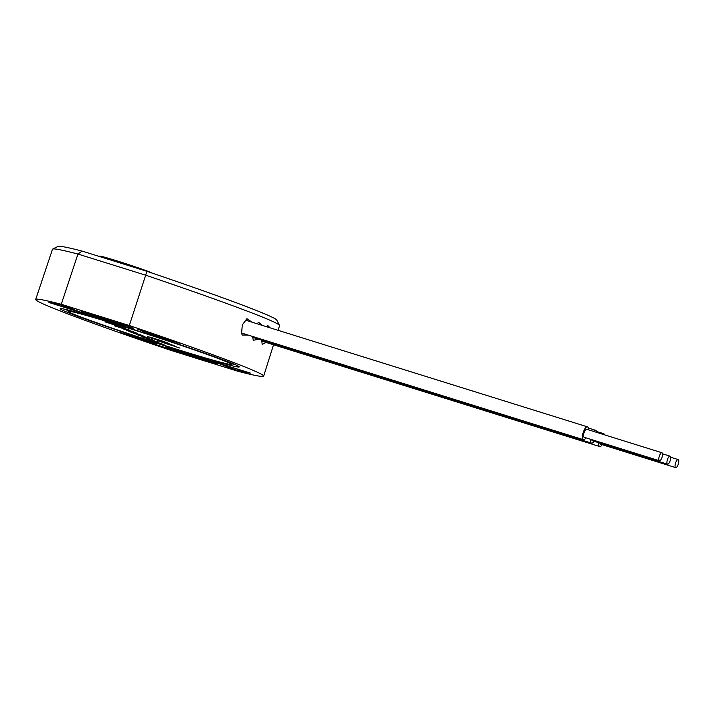 <?xml version="1.0" encoding="UTF-8"?>
<svg xmlns="http://www.w3.org/2000/svg" width="714" height="714" viewBox="0 0 714 714"><rect width="100%" height="100%" fill="white"/><g stroke="black" fill="none" stroke-linecap="round" stroke-linejoin="round"><path stroke-width="1.07" d="M266.081 342.434L262.199 344.443L261.69 340.185M248.097 335.053L242.216 335.036L241.6 333.42L242.287 324.888L247.008 318.73L251.98 322.175M258.62 339.221L253.3 340.31L252.569 336.455M144.594 340.792A16.395 0.518 18 0 1 152.858 343.238A16.395 0.518 18 0 1 153.207 343.345L156.437 344.21A37.423 1.178 18 0 1 156.107 343.925A37.423 1.178 18 0 1 156.946 343.943L119.934 332.385A216.94 6.81 -162 0 0 137.784 338.641L144.594 340.792L144.88 339.909M168.111 348.664L148.137 342.202L166.38 347.932M141.06 329.975L137.811 329.243A37.423 1.178 18 0 1 143.237 331.671A37.423 1.178 18 0 1 142.398 331.653L179.41 343.211A216.94 6.81 -162 0 0 146.281 331.68L141.06 329.975M235.486 369.718L239.252 370.816A216.94 6.81 -162 0 0 250.462 373.119L213.54 361.605A37.423 1.178 18 0 1 226.972 366.773L235.486 369.718M126.958 327.423A94.177 2.954 18 0 1 239.226 366.8A94.177 2.954 18 0 1 180.035 350.583A94.177 2.954 18 0 1 60.181 308.627A94.177 2.954 18 0 1 105.601 320.782M232.104 363.899A92.499 2.91 -162 0 0 234.96 364.533M177.322 349.441A85.769 2.695 18 0 1 68.116 311.393A85.769 2.695 18 0 1 122.023 326.155A85.769 2.695 18 0 1 231.175 364.372A85.769 2.695 18 0 1 177.322 349.441M151.216 338.043L174.171 345.656L151.216 338.043M160.962 341.667L168.549 344.425L160.918 341.792M158.508 340.971L179.982 348.102L158.66 341.006M116.596 325.441L104.913 321.791L116.614 325.397M133.634 331.867L114.499 325.834L133.634 331.867M117.73 326.53L118.176 326.655M141.006 334.946L126.967 330.564L141.434 335.169M127.012 330.421L126.539 330.341M134.428 333.054L128.395 331.01L134.473 332.92M143.612 336.606L133.259 333.135M133.857 333.242L148.923 338.249M148.378 337.963L143.568 336.74M152.858 340.498L142.505 337.026M143.103 337.133L158.169 342.14M157.624 341.854L152.814 340.632M147.307 339.007L164.024 344.657L146.852 338.918M152.93 339.962L136.222 334.411L152.93 339.962M130.519 331.903L144.157 336.276M143.942 336.169L130.492 331.992M136.642 333.108L122.594 328.726L137.061 333.322M122.638 328.583L122.174 328.502M117.507 326.307L129.35 330.064L117.515 326.271M125.066 328.262L111.161 323.861L125.066 328.262M151.243 337.454L165.452 342.274L150.779 337.57M160.596 340.391L148.003 336.687L169.066 343.505L160.596 340.391M148.048 336.535L147.566 336.455M108.314 322.969L105.94 322.228L108.314 322.969M64.965 309.296A92.499 2.91 -162 0 0 67.643 310.465M60.092 304.78A216.94 6.81 -162 0 0 48.882 302.477L85.805 313.999A37.423 1.178 18 0 1 72.373 308.823L60.092 304.78M132.786 328.502A27.328 0.857 -162 0 0 125.2 325.138A27.328 0.857 -162 0 0 98.844 316.4A27.328 0.857 -162 0 0 82.387 312.125M191.816 356.875L170.021 350.074A227.025 7.131 18 0 1 35.7 299.452A227.025 7.131 18 0 1 61.261 304.289L129.323 325.53A227.025 7.131 18 0 1 263.644 376.144A227.025 7.131 18 0 1 238.083 371.307L207.944 361.909M216.833 363.872A27.328 0.857 -162 0 0 209.247 360.516A27.328 0.857 -162 0 0 182.882 351.779A27.328 0.857 -162 0 0 166.433 347.495M257.031 323.745L258.664 322.344L262.484 325.45M266.625 326.744L267.902 325.655L270.044 327.806M278.094 330.323L279.567 325.638A226.561 7.113 -162 0 0 279.531 325.388A226.561 7.113 -162 0 0 145.674 275.185L129.323 325.53M82.092 251.087L77.933 254.041A226.561 7.113 -162 0 0 52.684 249.061L58.048 246.392A222.286 6.979 18 0 1 82.092 251.087L146.87 271.302L145.674 275.185L77.933 254.041L61.261 304.289M52.684 249.061A226.561 7.113 -162 0 0 52.506 249.24L35.7 299.452M146.87 271.302A222.286 6.979 18 0 1 276.755 320.077L279.531 325.388M101.424 317.944A18.921 0.598 18 0 1 125.512 326.334A18.921 0.598 18 0 1 113.624 323.076A18.921 0.598 18 0 1 89.545 314.651A18.921 0.598 18 0 1 101.424 317.944M95.515 316.15A18.082 0.571 -162 0 0 113.606 322.166A18.082 0.571 -162 0 0 119.8 324.04M99.567 256.549L99.71 256.112A27.328 0.857 18 0 1 116.891 260.851A27.328 0.857 18 0 1 151.654 272.926M116.328 324.218A27.328 0.857 18 0 1 81.53 312.063A27.328 0.857 18 0 1 98.71 316.802A27.328 0.857 18 0 1 133.509 328.958A27.328 0.857 18 0 1 116.328 324.218M185.462 353.323A18.921 0.598 18 0 1 209.55 361.712A18.921 0.598 18 0 1 197.662 358.455A18.921 0.598 18 0 1 173.582 350.03A18.921 0.598 18 0 1 185.462 353.323M179.553 351.52A18.082 0.571 -162 0 0 197.653 357.544A18.082 0.571 -162 0 0 203.847 359.419M200.375 359.597A27.328 0.857 18 0 1 165.577 347.441A27.328 0.857 18 0 1 182.757 352.18A27.328 0.857 18 0 1 217.556 364.327A27.328 0.857 18 0 1 200.375 359.597M594.048 441.252A6.729 2.347 -72.7 0 1 591.549 443.117A6.729 2.347 -72.7 0 1 591.469 443.091A6.729 2.347 -72.7 0 1 590.612 439.297M593.575 431.417A6.729 2.347 -72.7 0 1 595.556 430.274A6.729 2.347 -72.7 0 1 595.628 430.301A6.729 2.347 -72.7 0 1 596.529 432.336M667.492 464.171A4.204 1.464 -72.7 0 1 667.411 459.673A4.204 1.464 -72.7 0 1 670.044 456.157A4.204 1.464 -72.7 0 1 670.089 456.175A4.204 1.464 -72.7 0 1 670.169 460.673A4.204 1.464 -72.7 0 1 667.536 464.189A4.204 1.464 -72.7 0 1 667.492 464.171M592.343 440.716A4.204 1.464 -72.7 0 1 592.299 440.708A4.204 1.464 -72.7 0 1 592.254 440.69A4.204 1.464 -72.7 0 1 591.71 439.637M585.908 437.834A6.729 2.347 -72.7 0 1 583.409 439.69A6.729 2.347 -72.7 0 1 583.338 439.663A6.729 2.347 -72.7 0 1 583.213 432.461A6.729 2.347 -72.7 0 1 587.426 426.847A6.729 2.347 -72.7 0 1 587.497 426.874A6.729 2.347 -72.7 0 1 588.416 429.801M659.361 460.744A4.204 1.464 -72.7 0 1 659.281 456.246A4.204 1.464 -72.7 0 1 661.905 452.738A4.204 1.464 -72.7 0 1 661.958 452.756A4.204 1.464 -72.7 0 1 662.03 457.255A4.204 1.464 -72.7 0 1 659.406 460.762A4.204 1.464 -72.7 0 1 659.361 460.744M584.213 437.298A4.204 1.464 -72.7 0 1 584.168 437.28A4.204 1.464 -72.7 0 1 584.114 437.271A4.204 1.464 -72.7 0 1 584.043 432.764A4.204 1.464 -72.7 0 1 586.667 429.257A4.204 1.464 -72.7 0 1 586.712 429.275M602.179 444.679A6.729 2.347 -72.7 0 1 599.68 446.536A6.729 2.347 -72.7 0 1 599.608 446.509A6.729 2.347 -72.7 0 1 598.743 442.716M602.366 434.157A6.729 2.347 -72.7 0 1 603.687 433.693A6.729 2.347 -72.7 0 1 603.758 433.719A6.729 2.347 -72.7 0 1 604.517 434.826M675.622 467.59A4.204 1.464 -72.7 0 1 675.542 463.091A4.204 1.464 -72.7 0 1 678.175 459.584A4.204 1.464 -72.7 0 1 678.22 459.602A4.204 1.464 -72.7 0 1 678.3 464.1A4.204 1.464 -72.7 0 1 675.667 467.608A4.204 1.464 -72.7 0 1 675.622 467.59M600.483 444.144A4.204 1.464 -72.7 0 1 600.429 444.135A4.204 1.464 -72.7 0 1 600.385 444.117A4.204 1.464 -72.7 0 1 599.84 443.064M239.672 369.486L239.252 370.816M227.355 365.639L226.972 366.773M55.54 303.745L55.219 304.726M149.11 332.653L148.708 333.893M153.439 342.604L153.207 343.345M138.07 337.776L137.784 338.641M253.318 340.275L253.095 339.819M68.116 311.393L67.33 309.849M231.175 364.372L232.719 363.587M143.237 331.671L143.541 330.76M247.008 318.756L246.562 318.988M273.542 344.764L263.644 376.144M588.256 427.998L595.556 430.274M252.613 337.347L591.549 443.117M670.044 456.157L662.494 453.809M667.536 464.189L592.299 440.708M245.25 320.077L587.426 426.847M241.493 332.992L583.409 439.69M661.905 452.738L586.667 429.257M659.406 460.762L584.168 437.28M596.386 431.417L603.687 433.693M261.663 341.06L599.68 446.536M678.175 459.584L670.633 457.228M675.667 467.608L600.429 444.135"/></g></svg>
